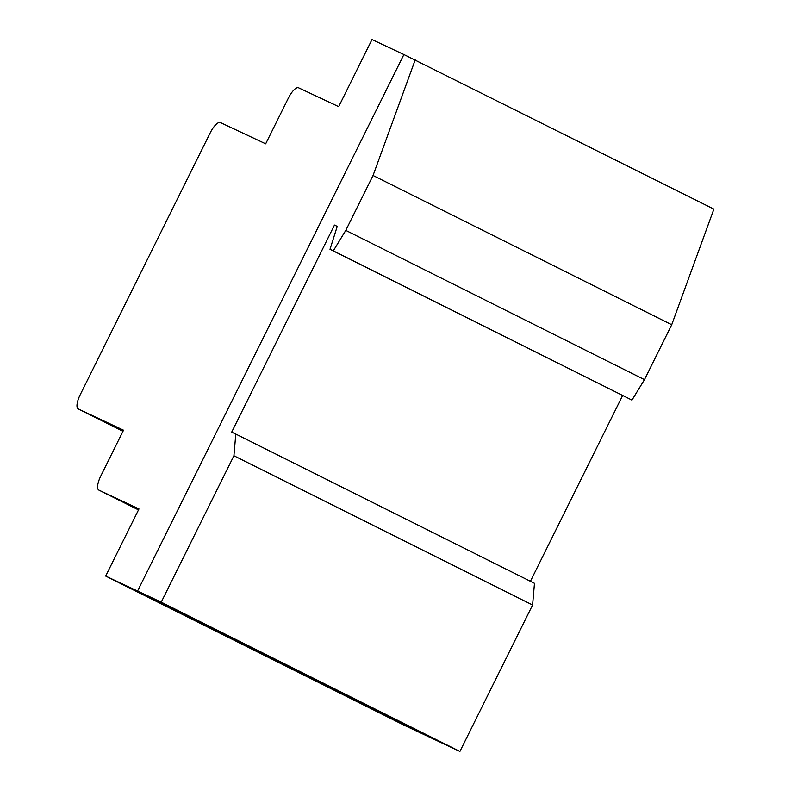 <?xml version="1.0" encoding="UTF-8"?>
<svg xmlns="http://www.w3.org/2000/svg" width="791" height="791" viewBox="0 0 791 791"><rect width="100%" height="100%" fill="white"/><g stroke="black" fill="none" stroke-linecap="round" stroke-linejoin="round"><path stroke-width="1.19" d="M233.918 455.764L161.226 602.188L137.565 591.065L436.236 740.327L404.339 725.337L105.668 576.075L138.979 508.959L98.855 490.104A13.625 4.548 116.6 0 1 98.826 490.084A13.625 4.548 116.6 0 1 100.803 475.964L123.515 430.205L78.24 408.927A13.625 4.548 116.6 0 1 78.21 408.917A13.625 4.548 116.6 0 1 80.188 394.788L210.228 132.819A13.625 4.548 116.6 0 1 220.402 122.546L265.677 143.824L288.389 98.064A13.625 4.548 116.6 0 1 298.563 87.801L338.686 106.656L371.997 39.55L403.894 54.539L137.565 591.065L436.236 740.327L459.907 751.45L532.59 605.026L534.469 583.333L235.797 434.071L233.918 455.764L532.59 605.026M415.216 59.859L373.045 175.483L671.717 324.745L713.887 209.121L403.894 54.539L137.565 591.065L105.668 576.075M161.226 602.188L459.907 751.45M373.045 175.483L345.786 230.389L333.298 250.856L329.995 249.303L337.243 226.374L334.474 225.069L231.684 432.143L235.797 434.071M530.405 581.306L622.616 395.54M334.474 225.069L337.223 226.444M329.995 249.303L631.969 400.117L644.467 379.65L671.717 324.745M333.298 250.856L631.969 400.117M345.786 230.389L644.467 379.65M98.826 490.084L138.504 509.918L98.855 490.104M78.21 408.917L122.981 431.283L78.24 408.927"/></g></svg>
